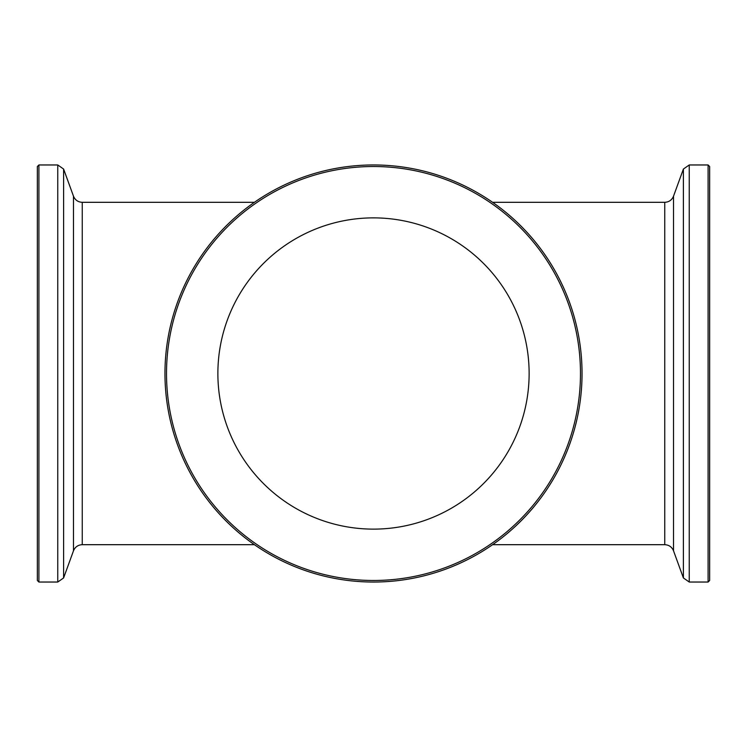 <?xml version="1.0" encoding="UTF-8"?>
<svg xmlns="http://www.w3.org/2000/svg" width="747" height="747" viewBox="0 0 747 747"><rect width="100%" height="100%" fill="white"/><g stroke="black" fill="none" stroke-linecap="round" stroke-linejoin="round"><path stroke-width="1.12" d="M708.091 582.034L709.65 580.484L709.65 166.516L708.091 164.966L708.091 582.034L689.238 582.034L683.393 577.945L683.393 169.055L673.523 196.172L673.523 550.828L683.393 577.945M38.909 164.966L38.909 582.034L37.35 580.484L37.35 166.516L38.909 164.966L57.762 164.966L63.607 169.055L63.607 577.945L57.762 582.034L57.762 164.966M166.516 373.5A206.984 206.984 0 0 1 476.988 194.248A206.984 206.984 0 0 1 476.988 552.752A206.984 206.984 0 0 1 166.516 373.5M164.966 373.5A208.534 208.534 0 0 1 477.772 192.903A208.534 208.534 0 0 1 477.772 554.097A208.534 208.534 0 0 1 164.966 373.5M529.128 373.5A155.628 155.628 0 0 0 295.691 238.723A155.628 155.628 0 0 0 295.691 508.277A155.628 155.628 0 0 0 529.128 373.5M492.59 544.684L664.746 544.684L664.746 202.316L492.59 202.316M708.091 164.966L689.238 164.966L689.238 582.034M73.477 373.5L73.477 196.172C75.111 200.056 78.043 202.101 82.254 202.316L82.254 544.684C78.043 544.899 75.111 546.944 73.477 550.828L73.477 373.5M689.238 164.966L683.393 169.055M673.523 196.172C671.889 200.056 668.957 202.101 664.746 202.316M664.746 544.684C668.957 544.899 671.889 546.944 673.523 550.828M38.909 582.034L57.762 582.034M73.477 196.172L63.607 169.055M73.477 550.828L63.607 577.945M82.254 544.684L254.41 544.684M82.254 202.316L254.41 202.316"/></g></svg>
